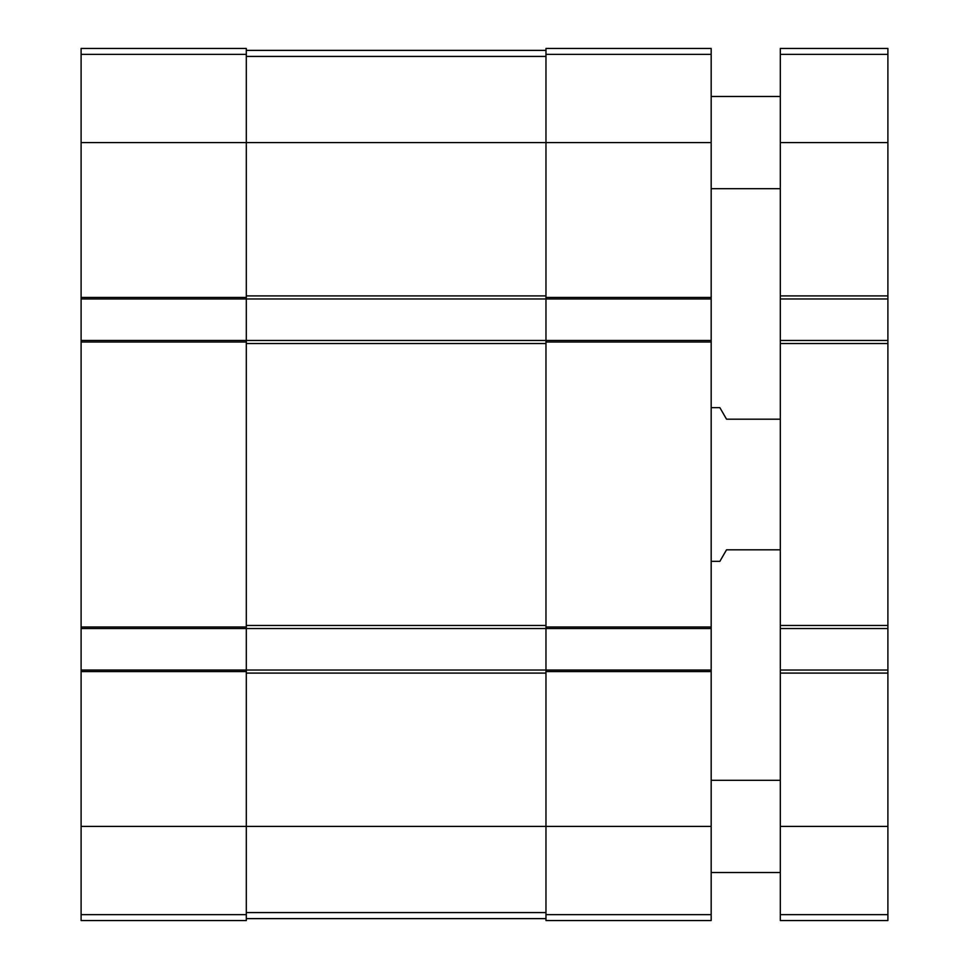 <?xml version="1.0" encoding="UTF-8"?>
<svg xmlns="http://www.w3.org/2000/svg" width="969" height="969" viewBox="0 0 969 969"><rect width="100%" height="100%" fill="white"/><g stroke="black" fill="none" stroke-linecap="round" stroke-linejoin="round"><path stroke-width="1.45" d="M81.105 54.373L246.308 54.373L246.308 48.45L81.105 48.45L81.105 920.55L246.308 920.55L246.308 826.424L545.971 826.424L545.971 920.55L711.173 920.55L711.173 671.565L545.971 671.565L545.971 826.424L711.173 826.424M246.308 54.373L246.308 142.576L545.971 142.576L545.971 48.45L711.173 48.45L711.173 671.565M81.105 142.576L246.308 142.576L246.308 298.973L545.971 298.973L545.971 671.565M81.105 340.47L246.308 340.47L246.308 628.53L711.173 628.53M81.105 670.027L246.308 670.027L246.308 826.424L81.105 826.424M711.173 142.576L545.971 142.576L545.971 298.973L711.173 298.973M81.105 298.973L246.308 298.973L246.308 340.47L711.173 340.47M81.105 628.53L246.308 628.53L246.308 670.027L711.173 670.027M246.308 918.624L545.971 918.624M246.308 50.376L545.971 50.376M780.324 549.811L726.532 549.811L719.882 561.342L711.173 561.342M780.324 419.189L726.532 419.189L719.882 407.658L711.173 407.658M780.324 670.027L887.895 670.027L887.895 920.55L780.324 920.55L780.324 48.45L887.895 48.45L887.895 54.373L780.324 54.373M887.895 670.027L887.895 628.53L780.324 628.53M887.895 628.53L887.895 340.47L780.324 340.47M887.895 340.47L887.895 298.973L780.324 298.973M887.895 298.973L887.895 54.373M780.324 872.524L711.173 872.524M780.324 188.676L711.173 188.676M81.105 297.435L246.308 297.435M81.105 626.991L246.308 626.991M81.105 342.009L246.308 342.009M81.105 671.565L246.308 671.565M81.105 914.627L246.308 914.627M545.971 54.373L711.173 54.373M711.173 297.435L545.971 297.435M711.173 342.009L545.971 342.009M711.173 626.991L545.971 626.991M545.971 914.627L711.173 914.627M246.308 673.092L545.971 673.092M246.308 912.58L545.971 912.58M246.308 343.547L545.971 343.547M246.308 625.453L545.971 625.453M246.308 295.908L545.971 295.908M246.308 56.42L545.971 56.42M887.895 914.627L780.324 914.627M887.895 826.424L780.324 826.424M887.895 673.092L780.324 673.092M887.895 625.453L780.324 625.453M887.895 343.547L780.324 343.547M887.895 295.908L780.324 295.908M887.895 142.576L780.324 142.576M780.324 780.324L711.173 780.324M780.324 96.476L711.173 96.476"/></g></svg>
